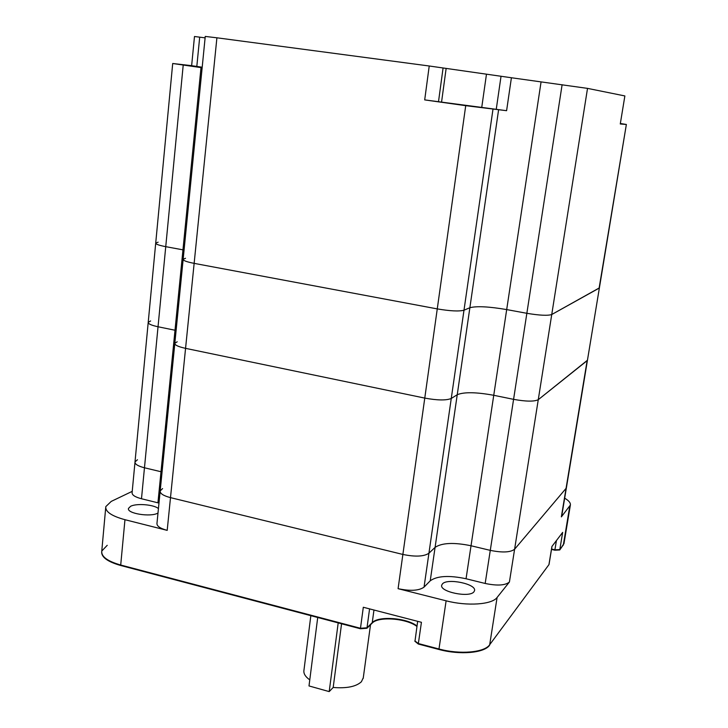 <?xml version="1.0" encoding="UTF-8"?>
<svg xmlns="http://www.w3.org/2000/svg" width="728" height="728" viewBox="0 0 728 728"><rect width="100%" height="100%" fill="white"/><g stroke="black" fill="none" stroke-linecap="round" stroke-linejoin="round"><path stroke-width="1.09" d="M317.717 617.481L309 685.94L329.202 691.6L333.187 687.469C346.71 688.552 356.119 686.64 361.416 681.736L363.29 677.75M338.192 622.886L329.202 691.6M157.994 513.022L157.849 513.094C150.76 517.399 126.463 513.486 128.51 508.371L130.594 506.315C136.373 503.13 153.872 504.55 158.44 508.563M497.097 597.451L509.418 582.009L514.605 549.231L566.348 488.033L514.605 549.231C510.474 552.434 502.365 552.807 490.281 550.368L471.025 545.763C453.954 542.251 441.978 542.788 435.089 547.365L428.929 553.235L424.042 587.123C419.019 590.736 410.365 591.254 398.089 588.679L446.118 600.809C467.394 606.379 492.073 604.604 497.097 597.451L489.698 644.699C484.602 652.525 460.041 654.754 438.975 648.985L418.354 643.543L438.975 648.985C460.041 654.754 484.602 652.525 489.698 644.699L548.939 564.646L551.924 546.464L562.662 532.386L559.814 549.576L554.909 549.813L551.569 549.03L554.909 549.813L559.814 549.576L563.372 544.753L559.75 549.968L563.991 543.479M564.673 498.18C568.832 500.627 570.725 502.93 570.37 505.077L561.361 516.871L587.141 360.66L538.265 399.69C534.234 401.692 526.007 401.583 513.577 399.344L493.748 395.295L513.577 399.344C526.007 401.583 534.234 401.692 538.265 399.69L587.451 360.233L599.39 287.869L551.742 314.523L599.108 288.161L626.362 124.461L620.474 123.523M442.406 583.938C447.192 577.859 476.731 584.02 474.52 590.681L473.946 591.791C469.596 598.079 439.284 591.8 441.723 585.157L442.406 583.938M160.133 491.473L156.975 523.323C156.693 526.08 160.096 528.428 167.194 530.366L124.961 519.701C111.593 516.043 105.205 511.684 105.797 506.624L111.229 501.401L132.223 491.355M105.697 507.771L101.774 551.06C101.137 556.574 107.453 561.224 120.702 565.028L360.478 628.273L120.702 565.028C107.453 561.224 101.137 556.574 101.774 551.06L107.225 545.308M101.665 551.897C101.456 557.284 107.78 561.807 120.666 565.483L360.415 628.755L360.478 628.273L367.012 627.791L372.245 622.64C378.451 615.67 406.752 617.826 416.998 625.989C406.752 617.826 378.451 615.67 372.245 622.64L367.012 627.791L360.478 628.273L363.308 607.261L421.43 622.303L418.354 643.543L414.851 640.904L418.291 644.025L438.911 649.467C459.969 655.245 484.53 653.007 489.625 645.172M624.87 95.941L620.274 123.978L624.87 95.941L587.523 88.379L551.742 314.523C547.775 315.825 539.475 315.415 526.854 313.304C539.475 315.415 547.775 315.825 551.742 314.523L514.605 549.231C510.474 552.434 502.365 552.807 490.281 550.368L471.025 545.763C453.954 542.251 441.978 542.788 435.089 547.365L428.929 553.235C423.924 556.574 415.242 556.984 402.875 554.445L170.498 497.634L402.875 554.445L424.77 398.098L185.558 348.348C178.214 346.728 174.638 345.045 174.829 343.288L177.195 341.787M569.742 506.36L563.308 545.145M137.456 459.741L135.008 461.916C134.78 464.146 137.929 466.102 144.463 467.776L162.062 471.99L144.463 467.776C137.929 466.102 134.78 464.146 135.008 461.916L148.184 322.641M162.59 488.57L160.187 490.936C159.923 493.511 163.354 495.75 170.498 497.634C163.354 495.75 159.923 493.511 160.187 490.936L174.793 343.652M561.725 516.043L561.361 516.871M424.042 587.123L430.23 580.808C437.137 575.857 449.076 575.165 466.047 578.751L485.176 583.465C497.188 585.949 505.268 585.467 509.418 582.009M158.986 503.075L141.487 498.753C134.989 497.033 131.868 494.976 132.105 492.592L134.971 462.38M150.632 320.957L148.221 322.331C148.057 323.833 151.324 325.316 158.031 326.763L176.094 330.457L158.031 326.763C151.324 325.316 148.057 323.833 148.221 322.331L155.692 243.298M485.176 583.465L526.854 313.304L506.688 309.582C488.861 306.57 476.594 305.951 469.869 307.726L463.991 310.21L451.26 398.471C446.319 400.536 437.492 400.409 424.77 398.098C437.492 400.409 446.319 400.536 451.26 398.471L457.239 394.722L451.26 398.471L428.929 553.235C423.924 556.574 415.242 556.984 402.875 554.445L398.089 588.679M430.23 580.808L457.239 394.722C464.027 391.901 476.194 392.092 493.748 395.295C476.194 392.092 464.027 391.901 457.239 394.722L469.869 307.726L463.991 310.21C459.095 311.52 450.186 311.084 437.264 308.899L194.139 263.363C186.677 261.898 183.019 260.533 183.156 259.277L185.504 258.285M566.375 487.906L599.399 287.806M157.931 502.811L182.965 249.841L184.066 250.05L165.738 246.665C158.931 245.345 155.592 244.153 155.719 243.07L158.113 242.178M183.128 259.541L174.829 343.288C174.638 345.045 178.214 346.728 185.558 348.348L424.77 398.098L437.264 308.899L194.139 263.363C186.677 261.898 183.019 260.533 183.156 259.277L205.251 36.427L216.908 37.801L167.194 530.366M310.838 615.67L303.949 670.288C303.394 673.527 305.341 676.721 309.773 679.87M333.187 687.469L341.559 623.778M551.505 549.413L554.845 550.204L556.438 540.549M416.926 626.462C406.688 618.29 378.387 616.134 372.181 623.113L366.948 628.264L360.415 628.755M559.75 549.968L554.845 550.204M418.291 644.025L414.842 641.204M415.087 640.449L417.663 621.33M620.274 123.978L626.125 124.452M202.193 67.222L191.637 65.684L194.485 36.5L205.105 37.847M429.229 65.993L511.411 77.75L506.597 110.692L465.72 105.669L424.697 99.9L429.229 65.993L216.908 37.801M587.523 88.379L511.411 77.75M202.138 67.759L172.7 63.5L191.637 65.666M201.001 67.604L182.965 249.841L165.738 246.665C158.931 245.345 155.592 244.153 155.719 243.07L172.7 63.518M562.116 84.712L526.854 313.304L506.688 309.582C488.861 306.57 476.594 305.951 469.869 307.726L498.598 109.755M492.983 109.227L463.991 310.21C459.095 311.52 450.186 311.084 437.264 308.899L465.72 105.669M506.597 110.692L424.697 99.9M478.414 107.18L460.151 104.641L478.414 107.18M200.846 67.322L185.021 65.147L200.846 67.322M446.118 600.809L438.911 649.467M124.961 519.701L120.666 565.483M369.578 608.89L366.948 628.264M372.181 623.113L373.964 610.028M541.068 81.909L466.047 578.751M183.21 65.101L141.487 498.753M443.079 67.995L438.502 101.702M446.127 68.55L441.568 102.011M486.45 74.365L481.763 107.262M496.25 109.3L501.028 76.303M199.7 37.119L196.815 66.466M128.51 508.371L128.474 508.827M570.37 505.077L563.945 543.734M561.707 516.17L566.348 488.033M549.03 564.437L552.006 546.364M370.516 624.751L363.199 678.405M626.362 124.461L599.39 287.869"/></g></svg>
